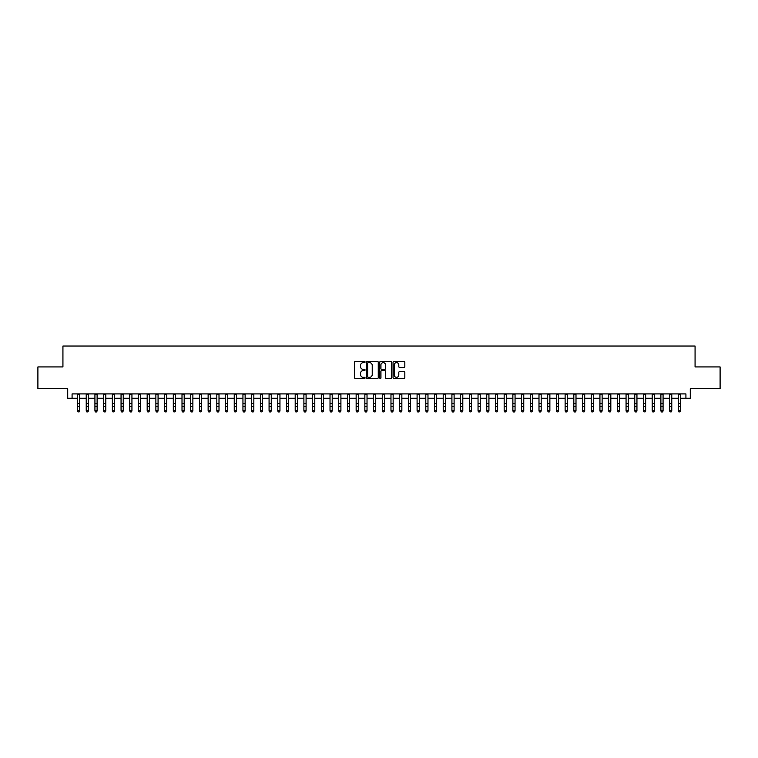 <?xml version="1.0" encoding="UTF-8"?>
<svg xmlns="http://www.w3.org/2000/svg" width="758" height="758" viewBox="0 0 758 758"><rect width="100%" height="100%" fill="white"/><g stroke="black" fill="none" stroke-linecap="round" stroke-linejoin="round"><path stroke-width="1.14" d="M365.072 362.021A0.597 0.597 0 0 0 364.475 361.424L355.388 361.424A0.853 0.853 0 0 0 354.536 362.286L354.536 377.664A0.853 0.853 0 0 0 355.388 378.517L364.475 378.517A0.597 0.597 0 0 0 365.072 377.92A0.597 0.597 0 0 0 364.475 377.323L363.3 377.323A2.738 2.738 0 0 1 360.562 374.585L360.562 373.306A2.738 2.738 0 0 1 363.3 370.567L364.475 370.567A0.597 0.597 0 0 0 365.072 369.97A0.597 0.597 0 0 0 364.475 369.373L363.3 369.373A2.738 2.738 0 0 1 360.562 366.645L360.562 365.356A2.738 2.738 0 0 1 363.3 362.627L364.475 362.627A0.597 0.597 0 0 0 365.072 362.021M403.976 367.45A0.853 0.853 0 0 0 404.829 366.597L404.829 362.286A0.853 0.853 0 0 0 403.976 361.424L393.895 361.424A0.853 0.853 0 0 0 393.042 362.286L393.042 377.664A0.853 0.853 0 0 0 393.895 378.517L403.976 378.517A0.853 0.853 0 0 0 404.829 377.664L404.829 372.453A0.853 0.853 0 0 0 403.976 371.6L399.665 371.6A0.853 0.853 0 0 0 398.803 372.453L398.803 375.039A2.283 2.283 0 0 1 396.519 377.323A2.283 2.283 0 0 1 394.236 375.039L394.236 364.911A2.283 2.283 0 0 1 396.519 362.627A2.283 2.283 0 0 1 398.803 364.911L398.803 366.597A0.853 0.853 0 0 0 399.665 367.45L403.976 367.45M72.076 398.272L72.076 393.914L685.924 393.914L685.924 398.272L690.282 398.272L690.282 388.693L720.1 388.693L720.1 366.929L695.067 366.929L695.067 346.027L62.933 346.027L62.933 366.929L37.9 366.929L37.9 388.693L67.718 388.693L67.718 398.272L77.515 398.272M378.251 362.286A0.853 0.853 0 0 0 377.399 361.424L367.308 361.424A0.853 0.853 0 0 0 366.455 362.286L366.455 377.664A0.853 0.853 0 0 0 367.308 378.517L377.399 378.517A0.853 0.853 0 0 0 378.251 377.664L378.251 362.286M380.601 361.424L390.692 361.424A0.853 0.853 0 0 1 391.545 362.286L391.545 377.664A0.853 0.853 0 0 1 390.692 378.517L386.372 378.517A0.853 0.853 0 0 1 385.519 377.664L385.519 371.429A0.853 0.853 0 0 0 384.666 370.567L381.795 370.567A0.853 0.853 0 0 0 380.942 371.429L380.942 377.92A0.597 0.597 0 0 1 380.345 378.517A0.597 0.597 0 0 1 379.749 377.92L379.749 362.286A0.853 0.853 0 0 1 380.601 361.424M79.694 398.272L86.222 398.272M88.402 398.272L94.93 398.272M97.109 398.272L103.638 398.272M105.817 398.272L112.345 398.272M114.524 398.272L121.053 398.272M123.232 398.272L129.76 398.272M131.939 398.272L138.468 398.272M140.647 398.272L147.175 398.272M149.354 398.272L155.883 398.272M158.062 398.272L164.59 398.272M166.769 398.272L173.298 398.272M175.468 398.272L182.005 398.272M184.175 398.272L190.713 398.272M192.883 398.272L199.42 398.272M201.59 398.272L208.128 398.272M210.298 398.272L216.826 398.272M219.005 398.272L225.533 398.272M227.713 398.272L234.241 398.272M236.42 398.272L242.948 398.272M245.128 398.272L251.656 398.272M253.835 398.272L260.364 398.272M262.543 398.272L269.071 398.272M271.25 398.272L277.779 398.272M279.958 398.272L286.486 398.272M288.665 398.272L295.194 398.272M297.373 398.272L303.901 398.272M306.08 398.272L312.609 398.272M314.788 398.272L321.316 398.272M323.495 398.272L330.024 398.272M332.203 398.272L338.731 398.272M340.911 398.272L347.439 398.272M349.618 398.272L356.146 398.272M358.316 398.272L364.854 398.272M367.024 398.272L373.561 398.272M375.731 398.272L382.269 398.272M384.439 398.272L390.976 398.272M393.146 398.272L399.684 398.272M401.854 398.272L408.382 398.272M410.561 398.272L417.089 398.272M419.269 398.272L425.797 398.272M427.976 398.272L434.505 398.272M436.684 398.272L443.212 398.272M445.391 398.272L451.92 398.272M454.099 398.272L460.627 398.272M462.806 398.272L469.335 398.272M471.514 398.272L478.042 398.272M480.221 398.272L486.75 398.272M488.929 398.272L495.457 398.272M497.636 398.272L504.165 398.272M506.344 398.272L512.872 398.272M515.052 398.272L521.58 398.272M523.759 398.272L530.287 398.272M532.467 398.272L538.995 398.272M541.174 398.272L547.702 398.272M549.872 398.272L556.41 398.272M558.58 398.272L565.117 398.272M567.287 398.272L573.825 398.272M575.995 398.272L582.532 398.272M584.702 398.272L591.231 398.272M593.41 398.272L599.938 398.272M602.117 398.272L608.646 398.272M610.825 398.272L617.353 398.272M619.532 398.272L626.061 398.272M628.24 398.272L634.768 398.272M636.947 398.272L643.476 398.272M645.655 398.272L652.183 398.272M654.362 398.272L660.891 398.272M663.07 398.272L669.598 398.272M671.778 398.272L678.306 398.272M680.485 398.272L685.924 398.272M368.255 362.627A0.597 0.597 0 0 0 367.658 363.224L367.658 376.726A0.597 0.597 0 0 0 368.255 377.323L369.497 377.323A2.738 2.738 0 0 0 372.225 374.585L372.225 365.356A2.738 2.738 0 0 0 369.497 362.627L368.255 362.627M385.519 364.949A2.283 2.283 0 0 0 383.226 362.665A2.283 2.283 0 0 0 380.942 364.949L380.942 368.521A0.853 0.853 0 0 0 381.795 369.373L384.666 369.373A0.853 0.853 0 0 0 385.519 368.521L385.519 364.949M79.694 393.914L79.694 411.016L79.04 411.973L78.169 411.774L79.04 411.973M77.515 393.914L77.515 410.533L79.694 410.533L79.04 411.774M78.169 411.973L77.515 411.016L78.169 411.774M88.402 393.914L88.402 411.016L87.748 411.973L86.876 411.774L87.748 411.973M86.222 393.914L86.222 410.533L88.402 410.533L87.748 411.774M86.876 411.973L86.222 411.016L86.876 411.774M97.109 393.914L97.109 411.016L96.456 411.973L95.584 411.774L96.456 411.973M94.93 393.914L94.93 410.533L97.109 410.533L96.456 411.774M95.584 411.973L94.93 411.016L95.584 411.774M105.817 393.914L105.817 411.016L105.163 411.973L104.291 411.774L105.163 411.973M103.638 393.914L103.638 410.533L105.817 410.533L105.163 411.774M104.291 411.973L103.638 411.016L104.291 411.774M114.524 393.914L114.524 411.016L113.871 411.973L112.999 411.774L113.871 411.973M112.345 393.914L112.345 410.533L114.524 410.533L113.871 411.774M112.999 411.973L112.345 411.016L112.999 411.774M123.232 393.914L123.232 411.016L122.578 411.973L121.706 411.774L122.578 411.973M121.053 393.914L121.053 410.533L123.232 410.533L122.578 411.774M121.706 411.973L121.053 411.016L121.706 411.774M131.939 393.914L131.939 411.016L131.286 411.973L130.414 411.774L131.286 411.973M129.76 393.914L129.76 410.533L131.939 410.533L131.286 411.774M130.414 411.973L129.76 411.016L130.414 411.774M140.647 393.914L140.647 411.016L139.993 411.973L139.121 411.774L139.993 411.973M138.468 393.914L138.468 410.533L140.647 410.533L139.993 411.774M139.121 411.973L138.468 411.016L139.121 411.774M149.354 393.914L149.354 411.016L148.701 411.973L147.829 411.774L148.701 411.973M147.175 393.914L147.175 410.533L149.354 410.533L148.701 411.774M147.829 411.973L147.175 411.016L147.829 411.774M158.062 393.914L158.062 411.016L157.408 411.973L156.536 411.774L157.408 411.973M155.883 393.914L155.883 410.533L158.062 410.533L157.408 411.774M156.536 411.973L155.883 411.016L156.536 411.774M166.769 393.914L166.769 411.016L166.116 411.973L165.244 411.774L166.116 411.973M164.59 393.914L164.59 410.533L166.769 410.533L166.116 411.774M165.244 411.973L164.59 411.016L165.244 411.774M175.468 393.914L175.468 411.016L174.823 411.973L173.952 411.774L174.823 411.973M173.298 393.914L173.298 410.533L175.468 410.533L174.823 411.774M173.952 411.973L173.298 411.016L173.952 411.774M184.175 393.914L184.175 411.016L183.521 411.973L182.659 411.774L183.521 411.973M182.005 393.914L182.005 410.533L184.175 410.533L183.521 411.774M182.659 411.973L182.005 411.016L182.659 411.774M192.883 393.914L192.883 411.016L192.229 411.973L191.367 411.774L192.229 411.973M190.713 393.914L190.713 410.533L192.883 410.533L192.229 411.774M191.367 411.973L190.713 411.016L191.367 411.774M201.59 393.914L201.59 411.016L200.936 411.973L200.074 411.774L200.936 411.973M199.42 393.914L199.42 410.533L201.59 410.533L200.936 411.774M200.074 411.973L199.42 411.016L200.074 411.774M210.298 393.914L210.298 411.016L209.644 411.973L208.772 411.774L209.644 411.973M208.128 393.914L208.128 410.533L210.298 410.533L209.644 411.774M208.772 411.973L208.128 411.016L208.772 411.774M219.005 393.914L219.005 411.016L218.351 411.973L217.48 411.774L218.351 411.973M216.826 393.914L216.826 410.533L219.005 410.533L218.351 411.774M217.48 411.973L216.826 411.016L217.48 411.774M227.713 393.914L227.713 411.016L227.059 411.973L226.187 411.774L227.059 411.973M225.533 393.914L225.533 410.533L227.713 410.533L227.059 411.774M226.187 411.973L225.533 411.016L226.187 411.774M236.42 393.914L236.42 411.016L235.766 411.973L234.895 411.774L235.766 411.973M234.241 393.914L234.241 410.533L236.42 410.533L235.766 411.774M234.895 411.973L234.241 411.016L234.895 411.774M245.128 393.914L245.128 411.016L244.474 411.973L243.602 411.774L244.474 411.973M242.948 393.914L242.948 410.533L245.128 410.533L244.474 411.774M243.602 411.973L242.948 411.016L243.602 411.774M253.835 393.914L253.835 411.016L253.181 411.973L252.31 411.774L253.181 411.973M251.656 393.914L251.656 410.533L253.835 410.533L253.181 411.774M252.31 411.973L251.656 411.016L252.31 411.774M262.543 393.914L262.543 411.016L261.889 411.973L261.017 411.774L261.889 411.973M260.364 393.914L260.364 410.533L262.543 410.533L261.889 411.774M261.017 411.973L260.364 411.016L261.017 411.774M271.25 393.914L271.25 411.016L270.597 411.973L269.725 411.774L270.597 411.973M269.071 393.914L269.071 410.533L271.25 410.533L270.597 411.774M269.725 411.973L269.071 411.016L269.725 411.774M279.958 393.914L279.958 411.016L279.304 411.973L278.432 411.774L279.304 411.973M277.779 393.914L277.779 410.533L279.958 410.533L279.304 411.774M278.432 411.973L277.779 411.016L278.432 411.774M288.665 393.914L288.665 411.016L288.012 411.973L287.14 411.774L288.012 411.973M286.486 393.914L286.486 410.533L288.665 410.533L288.012 411.774M287.14 411.973L286.486 411.016L287.14 411.774M297.373 393.914L297.373 411.016L296.719 411.973L295.847 411.774L296.719 411.973M295.194 393.914L295.194 410.533L297.373 410.533L296.719 411.774M295.847 411.973L295.194 411.016L295.847 411.774M306.08 393.914L306.08 411.016L305.427 411.973L304.555 411.774L305.427 411.973M303.901 393.914L303.901 410.533L306.08 410.533L305.427 411.774M304.555 411.973L303.901 411.016L304.555 411.774M314.788 393.914L314.788 411.016L314.134 411.973L313.262 411.774L314.134 411.973M312.609 393.914L312.609 410.533L314.788 410.533L314.134 411.774M313.262 411.973L312.609 411.016L313.262 411.774M323.495 393.914L323.495 411.016L322.842 411.973L321.97 411.774L322.842 411.973M321.316 393.914L321.316 410.533L323.495 410.533L322.842 411.774M321.97 411.973L321.316 411.016L321.97 411.774M332.203 393.914L332.203 411.016L331.549 411.973L330.678 411.774L331.549 411.973M330.024 393.914L330.024 410.533L332.203 410.533L331.549 411.774M330.678 411.973L330.024 411.016L330.678 411.774M340.911 393.914L340.911 411.016L340.257 411.973L339.385 411.774L340.257 411.973M338.731 393.914L338.731 410.533L340.911 410.533L340.257 411.774M339.385 411.973L338.731 411.016L339.385 411.774M349.618 393.914L349.618 411.016L348.964 411.973L348.093 411.774L348.964 411.973M347.439 393.914L347.439 410.533L349.618 410.533L348.964 411.774M348.093 411.973L347.439 411.016L348.093 411.774M358.316 393.914L358.316 411.016L357.672 411.973L356.8 411.774L357.672 411.973M356.146 393.914L356.146 410.533L358.316 410.533L357.672 411.774M356.8 411.973L356.146 411.016L356.8 411.774M367.024 393.914L367.024 411.016L366.379 411.973L365.508 411.774L366.379 411.973M364.854 393.914L364.854 410.533L367.024 410.533L366.379 411.774M365.508 411.973L364.854 411.016L365.508 411.774M375.731 393.914L375.731 411.016L375.077 411.973L374.215 411.774L375.077 411.973M373.561 393.914L373.561 410.533L375.731 410.533L375.077 411.774M374.215 411.973L373.561 411.016L374.215 411.774M384.439 393.914L384.439 411.016L383.785 411.973L382.923 411.774L383.785 411.973M382.269 393.914L382.269 410.533L384.439 410.533L383.785 411.774M382.923 411.973L382.269 411.016L382.923 411.774M393.146 393.914L393.146 411.016L392.492 411.973L391.621 411.774L392.492 411.973M390.976 393.914L390.976 410.533L393.146 410.533L392.492 411.774M391.621 411.973L390.976 411.016L391.621 411.774M401.854 393.914L401.854 411.016L401.2 411.973L400.328 411.774L401.2 411.973M399.684 393.914L399.684 410.533L401.854 410.533L401.2 411.774M400.328 411.973L399.684 411.016L400.328 411.774M410.561 393.914L410.561 411.016L409.907 411.973L409.036 411.774L409.907 411.973M408.382 393.914L408.382 410.533L410.561 410.533L409.907 411.774M409.036 411.973L408.382 411.016L409.036 411.774M419.269 393.914L419.269 411.016L418.615 411.973L417.743 411.774L418.615 411.973M417.089 393.914L417.089 410.533L419.269 410.533L418.615 411.774M417.743 411.973L417.089 411.016L417.743 411.774M427.976 393.914L427.976 411.016L427.322 411.973L426.451 411.774L427.322 411.973M425.797 393.914L425.797 410.533L427.976 410.533L427.322 411.774M426.451 411.973L425.797 411.016L426.451 411.774M436.684 393.914L436.684 411.016L436.03 411.973L435.158 411.774L436.03 411.973M434.505 393.914L434.505 410.533L436.684 410.533L436.03 411.774M435.158 411.973L434.505 411.016L435.158 411.774M445.391 393.914L445.391 411.016L444.738 411.973L443.866 411.774L444.738 411.973M443.212 393.914L443.212 410.533L445.391 410.533L444.738 411.774M443.866 411.973L443.212 411.016L443.866 411.774M454.099 393.914L454.099 411.016L453.445 411.973L452.573 411.774L453.445 411.973M451.92 393.914L451.92 410.533L454.099 410.533L453.445 411.774M452.573 411.973L451.92 411.016L452.573 411.774M462.806 393.914L462.806 411.016L462.153 411.973L461.281 411.774L462.153 411.973M460.627 393.914L460.627 410.533L462.806 410.533L462.153 411.774M461.281 411.973L460.627 411.016L461.281 411.774M471.514 393.914L471.514 411.016L470.86 411.973L469.988 411.774L470.86 411.973M469.335 393.914L469.335 410.533L471.514 410.533L470.86 411.774M469.988 411.973L469.335 411.016L469.988 411.774M480.221 393.914L480.221 411.016L479.568 411.973L478.696 411.774L479.568 411.973M478.042 393.914L478.042 410.533L480.221 410.533L479.568 411.774M478.696 411.973L478.042 411.016L478.696 411.774M488.929 393.914L488.929 411.016L488.275 411.973L487.403 411.774L488.275 411.973M486.75 393.914L486.75 410.533L488.929 410.533L488.275 411.774M487.403 411.973L486.75 411.016L487.403 411.774M497.636 393.914L497.636 411.016L496.983 411.973L496.111 411.774L496.983 411.973M495.457 393.914L495.457 410.533L497.636 410.533L496.983 411.774M496.111 411.973L495.457 411.016L496.111 411.774M506.344 393.914L506.344 411.016L505.69 411.973L504.819 411.774L505.69 411.973M504.165 393.914L504.165 410.533L506.344 410.533L505.69 411.774M504.819 411.973L504.165 411.016L504.819 411.774M515.052 393.914L515.052 411.016L514.398 411.973L513.526 411.774L514.398 411.973M512.872 393.914L512.872 410.533L515.052 410.533L514.398 411.774M513.526 411.973L512.872 411.016L513.526 411.774M523.759 393.914L523.759 411.016L523.105 411.973L522.234 411.774L523.105 411.973M521.58 393.914L521.58 410.533L523.759 410.533L523.105 411.774M522.234 411.973L521.58 411.016L522.234 411.774M532.467 393.914L532.467 411.016L531.813 411.973L530.941 411.774L531.813 411.973M530.287 393.914L530.287 410.533L532.467 410.533L531.813 411.774M530.941 411.973L530.287 411.016L530.941 411.774M541.174 393.914L541.174 411.016L540.52 411.973L539.649 411.774L540.52 411.973M538.995 393.914L538.995 410.533L541.174 410.533L540.52 411.774M539.649 411.973L538.995 411.016L539.649 411.774M549.872 393.914L549.872 411.016L549.228 411.973L548.356 411.774L549.228 411.973M547.702 393.914L547.702 410.533L549.872 410.533L549.228 411.774M548.356 411.973L547.702 411.016L548.356 411.774M558.58 393.914L558.58 411.016L557.926 411.973L557.064 411.774L557.926 411.973M556.41 393.914L556.41 410.533L558.58 410.533L557.926 411.774M557.064 411.973L556.41 411.016L557.064 411.774M567.287 393.914L567.287 411.016L566.633 411.973L565.771 411.774L566.633 411.973M565.117 393.914L565.117 410.533L567.287 410.533L566.633 411.774M565.771 411.973L565.117 411.016L565.771 411.774M575.995 393.914L575.995 411.016L575.341 411.973L574.479 411.774L575.341 411.973M573.825 393.914L573.825 410.533L575.995 410.533L575.341 411.774M574.479 411.973L573.825 411.016L574.479 411.774M584.702 393.914L584.702 411.016L584.048 411.973L583.177 411.774L584.048 411.973M582.532 393.914L582.532 410.533L584.702 410.533L584.048 411.774M583.177 411.973L582.532 411.016L583.177 411.774M593.41 393.914L593.41 411.016L592.756 411.973L591.884 411.774L592.756 411.973M591.231 393.914L591.231 410.533L593.41 410.533L592.756 411.774M591.884 411.973L591.231 411.016L591.884 411.774M602.117 393.914L602.117 411.016L601.464 411.973L600.592 411.774L601.464 411.973M599.938 393.914L599.938 410.533L602.117 410.533L601.464 411.774M600.592 411.973L599.938 411.016L600.592 411.774M610.825 393.914L610.825 411.016L610.171 411.973L609.299 411.774L610.171 411.973M608.646 393.914L608.646 410.533L610.825 410.533L610.171 411.774M609.299 411.973L608.646 411.016L609.299 411.774M619.532 393.914L619.532 411.016L618.879 411.973L618.007 411.774L618.879 411.973M617.353 393.914L617.353 410.533L619.532 410.533L618.879 411.774M618.007 411.973L617.353 411.016L618.007 411.774M628.24 393.914L628.24 411.016L627.586 411.973L626.714 411.774L627.586 411.973M626.061 393.914L626.061 410.533L628.24 410.533L627.586 411.774M626.714 411.973L626.061 411.016L626.714 411.774M636.947 393.914L636.947 411.016L636.294 411.973L635.422 411.774L636.294 411.973M634.768 393.914L634.768 410.533L636.947 410.533L636.294 411.774M635.422 411.973L634.768 411.016L635.422 411.774M645.655 393.914L645.655 411.016L645.001 411.973L644.129 411.774L645.001 411.973M643.476 393.914L643.476 410.533L645.655 410.533L645.001 411.774M644.129 411.973L643.476 411.016L644.129 411.774M654.362 393.914L654.362 411.016L653.709 411.973L652.837 411.774L653.709 411.973M652.183 393.914L652.183 410.533L654.362 410.533L653.709 411.774M652.837 411.973L652.183 411.016L652.837 411.774M663.07 393.914L663.07 411.016L662.416 411.973L661.545 411.774L662.416 411.973M660.891 393.914L660.891 410.533L663.07 410.533L662.416 411.774M661.545 411.973L660.891 411.016L661.545 411.774M671.778 393.914L671.778 411.016L671.124 411.973L670.252 411.774L671.124 411.973M669.598 393.914L669.598 410.533L671.778 410.533L671.124 411.774M670.252 411.973L669.598 411.016L670.252 411.774M680.485 393.914L680.485 411.016L679.831 411.973L678.96 411.774L679.831 411.973M678.306 393.914L678.306 410.533L680.485 410.533L679.831 411.774M678.96 411.973L678.306 411.016L678.96 411.774M79.694 403.389L77.515 403.389M79.694 406.383L77.515 406.383M79.694 394.198L77.515 394.198M88.402 403.389L86.222 403.389M88.402 406.383L86.222 406.383M88.402 394.198L86.222 394.198M97.109 403.389L94.93 403.389M97.109 406.383L94.93 406.383M97.109 394.198L94.93 394.198M105.817 403.389L103.638 403.389M105.817 406.383L103.638 406.383M105.817 394.198L103.638 394.198M114.524 403.389L112.345 403.389M114.524 406.383L112.345 406.383M114.524 394.198L112.345 394.198M123.232 403.389L121.053 403.389M123.232 406.383L121.053 406.383M123.232 394.198L121.053 394.198M131.939 403.389L129.76 403.389M131.939 406.383L129.76 406.383M131.939 394.198L129.76 394.198M140.647 403.389L138.468 403.389M140.647 406.383L138.468 406.383M140.647 394.198L138.468 394.198M149.354 403.389L147.175 403.389M149.354 406.383L147.175 406.383M149.354 394.198L147.175 394.198M158.062 403.389L155.883 403.389M158.062 406.383L155.883 406.383M158.062 394.198L155.883 394.198M166.769 403.389L164.59 403.389M166.769 406.383L164.59 406.383M166.769 394.198L164.59 394.198M175.468 403.389L173.298 403.389M175.468 406.383L173.298 406.383M175.468 394.198L173.298 394.198M184.175 403.389L182.005 403.389M184.175 406.383L182.005 406.383M184.175 394.198L182.005 394.198M192.883 403.389L190.713 403.389M192.883 406.383L190.713 406.383M192.883 394.198L190.713 394.198M201.59 403.389L199.42 403.389M201.59 406.383L199.42 406.383M201.59 394.198L199.42 394.198M210.298 403.389L208.128 403.389M210.298 406.383L208.128 406.383M210.298 394.198L208.128 394.198M219.005 403.389L216.826 403.389M219.005 406.383L216.826 406.383M219.005 394.198L216.826 394.198M227.713 403.389L225.533 403.389M227.713 406.383L225.533 406.383M227.713 394.198L225.533 394.198M236.42 403.389L234.241 403.389M236.42 406.383L234.241 406.383M236.42 394.198L234.241 394.198M245.128 403.389L242.948 403.389M245.128 406.383L242.948 406.383M245.128 394.198L242.948 394.198M253.835 403.389L251.656 403.389M253.835 406.383L251.656 406.383M253.835 394.198L251.656 394.198M262.543 403.389L260.364 403.389M262.543 406.383L260.364 406.383M262.543 394.198L260.364 394.198M271.25 403.389L269.071 403.389M271.25 406.383L269.071 406.383M271.25 394.198L269.071 394.198M279.958 403.389L277.779 403.389M279.958 406.383L277.779 406.383M279.958 394.198L277.779 394.198M288.665 403.389L286.486 403.389M288.665 406.383L286.486 406.383M288.665 394.198L286.486 394.198M297.373 403.389L295.194 403.389M297.373 406.383L295.194 406.383M297.373 394.198L295.194 394.198M306.08 403.389L303.901 403.389M306.08 406.383L303.901 406.383M306.08 394.198L303.901 394.198M314.788 403.389L312.609 403.389M314.788 406.383L312.609 406.383M314.788 394.198L312.609 394.198M323.495 403.389L321.316 403.389M323.495 406.383L321.316 406.383M323.495 394.198L321.316 394.198M332.203 403.389L330.024 403.389M332.203 406.383L330.024 406.383M332.203 394.198L330.024 394.198M340.911 403.389L338.731 403.389M340.911 406.383L338.731 406.383M340.911 394.198L338.731 394.198M349.618 403.389L347.439 403.389M349.618 406.383L347.439 406.383M349.618 394.198L347.439 394.198M358.316 403.389L356.146 403.389M358.316 406.383L356.146 406.383M358.316 394.198L356.146 394.198M367.024 403.389L364.854 403.389M367.024 406.383L364.854 406.383M367.024 394.198L364.854 394.198M375.731 403.389L373.561 403.389M375.731 406.383L373.561 406.383M375.731 394.198L373.561 394.198M384.439 403.389L382.269 403.389M384.439 406.383L382.269 406.383M384.439 394.198L382.269 394.198M393.146 403.389L390.976 403.389M393.146 406.383L390.976 406.383M393.146 394.198L390.976 394.198M401.854 403.389L399.684 403.389M401.854 406.383L399.684 406.383M401.854 394.198L399.684 394.198M410.561 403.389L408.382 403.389M410.561 406.383L408.382 406.383M410.561 394.198L408.382 394.198M419.269 403.389L417.089 403.389M419.269 406.383L417.089 406.383M419.269 394.198L417.089 394.198M427.976 403.389L425.797 403.389M427.976 406.383L425.797 406.383M427.976 394.198L425.797 394.198M436.684 403.389L434.505 403.389M436.684 406.383L434.505 406.383M436.684 394.198L434.505 394.198M445.391 403.389L443.212 403.389M445.391 406.383L443.212 406.383M445.391 394.198L443.212 394.198M454.099 403.389L451.92 403.389M454.099 406.383L451.92 406.383M454.099 394.198L451.92 394.198M462.806 403.389L460.627 403.389M462.806 406.383L460.627 406.383M462.806 394.198L460.627 394.198M471.514 403.389L469.335 403.389M471.514 406.383L469.335 406.383M471.514 394.198L469.335 394.198M480.221 403.389L478.042 403.389M480.221 406.383L478.042 406.383M480.221 394.198L478.042 394.198M488.929 403.389L486.75 403.389M488.929 406.383L486.75 406.383M488.929 394.198L486.75 394.198M497.636 403.389L495.457 403.389M497.636 406.383L495.457 406.383M497.636 394.198L495.457 394.198M506.344 403.389L504.165 403.389M506.344 406.383L504.165 406.383M506.344 394.198L504.165 394.198M515.052 403.389L512.872 403.389M515.052 406.383L512.872 406.383M515.052 394.198L512.872 394.198M523.759 403.389L521.58 403.389M523.759 406.383L521.58 406.383M523.759 394.198L521.58 394.198M532.467 403.389L530.287 403.389M532.467 406.383L530.287 406.383M532.467 394.198L530.287 394.198M541.174 403.389L538.995 403.389M541.174 406.383L538.995 406.383M541.174 394.198L538.995 394.198M549.872 403.389L547.702 403.389M549.872 406.383L547.702 406.383M549.872 394.198L547.702 394.198M558.58 403.389L556.41 403.389M558.58 406.383L556.41 406.383M558.58 394.198L556.41 394.198M567.287 403.389L565.117 403.389M567.287 406.383L565.117 406.383M567.287 394.198L565.117 394.198M575.995 403.389L573.825 403.389M575.995 406.383L573.825 406.383M575.995 394.198L573.825 394.198M584.702 403.389L582.532 403.389M584.702 406.383L582.532 406.383M584.702 394.198L582.532 394.198M593.41 403.389L591.231 403.389M593.41 406.383L591.231 406.383M593.41 394.198L591.231 394.198M602.117 403.389L599.938 403.389M602.117 406.383L599.938 406.383M602.117 394.198L599.938 394.198M610.825 403.389L608.646 403.389M610.825 406.383L608.646 406.383M610.825 394.198L608.646 394.198M619.532 403.389L617.353 403.389M619.532 406.383L617.353 406.383M619.532 394.198L617.353 394.198M628.24 403.389L626.061 403.389M628.24 406.383L626.061 406.383M628.24 394.198L626.061 394.198M636.947 403.389L634.768 403.389M636.947 406.383L634.768 406.383M636.947 394.198L634.768 394.198M645.655 403.389L643.476 403.389M645.655 406.383L643.476 406.383M645.655 394.198L643.476 394.198M654.362 403.389L652.183 403.389M654.362 406.383L652.183 406.383M654.362 394.198L652.183 394.198M663.07 403.389L660.891 403.389M663.07 406.383L660.891 406.383M663.07 394.198L660.891 394.198M671.778 403.389L669.598 403.389M671.778 406.383L669.598 406.383M671.778 394.198L669.598 394.198M680.485 403.389L678.306 403.389M680.485 406.383L678.306 406.383M680.485 394.198L678.306 394.198"/></g></svg>
